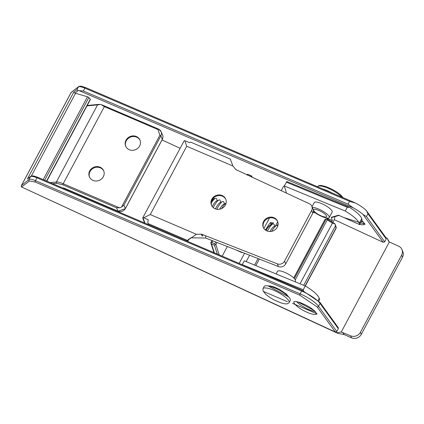 <?xml version="1.0" encoding="UTF-8"?>
<svg xmlns="http://www.w3.org/2000/svg" width="424" height="424" viewBox="0 0 424 424"><rect width="100%" height="100%" fill="white"/><g stroke="black" fill="none" stroke-linecap="round" stroke-linejoin="round"><path stroke-width="0.64" d="M277.688 221.567A7.765 7.113 -23.5 0 0 274.254 218.387A7.765 7.113 -23.5 0 0 263.919 222.086A7.765 7.113 -23.5 0 0 263.463 227.741M263.622 221.402A7.765 7.113 156.5 0 1 270.809 217.093A7.765 7.113 156.5 0 1 277.55 221.222A7.765 7.113 156.5 0 1 277.232 227.222A7.765 7.113 156.5 0 1 270.046 231.531A7.765 7.113 156.5 0 1 263.304 227.402A7.765 7.113 156.5 0 1 263.622 221.402M225.844 199.381A7.765 7.113 -23.5 0 0 222.399 196.174A7.765 7.113 -23.5 0 0 212.064 199.879A7.765 7.113 -23.5 0 0 211.618 205.55M211.788 199.238A7.765 7.113 156.5 0 1 218.975 194.923A7.765 7.113 156.5 0 1 225.711 199.052A7.765 7.113 156.5 0 1 225.393 205.052A7.765 7.113 156.5 0 1 218.206 209.366A7.765 7.113 156.5 0 1 211.47 205.237A7.765 7.113 156.5 0 1 211.788 199.238M187.864 241.468A18.486 4.844 28.1 0 1 187.864 241.479L188.447 239.412M284.552 261.147L285.728 263.861A5.544 5.083 156.5 0 1 278.499 266.564L205.608 238.018L190.938 237.811L187.175 240.562L196.471 234.324L201.469 234.143L277.322 263.85A5.544 5.083 -23.5 0 0 284.552 261.147L311.592 210.505A5.544 5.083 -23.5 0 0 311.815 206.223A5.544 5.083 -23.5 0 0 309.398 203.774L235.919 169.627L232.946 166.033L230.433 159.44M232.946 166.033L186.708 146.264L184.864 140.694A7.394 1.94 -151.9 0 0 184.202 140.757L142.713 217.894L144.552 222.955M144.944 223.125L143.031 217.862A7.394 1.94 28.1 0 1 143.694 217.798L150.244 214.555L196.471 234.324M184.864 140.694L189.427 142.644A7.394 2.237 113.2 0 1 190.153 142.21L191.144 142.332L230.55 159.18M311.815 206.223L312.997 208.937A5.544 5.083 156.5 0 1 312.769 213.224L311.592 210.505M285.728 263.861L312.769 213.224M205.608 238.018L205.698 235.797M143.694 217.798L148.257 219.749A7.394 2.237 113.2 0 0 148.093 223.575L187.244 240.318M236.168 169.738L236.051 169.372M201.342 234.387L202.333 236.126L203.138 234.795M148.57 224.672L148.093 223.575M187.175 240.562A3.699 0.97 -151.9 0 0 186.491 240.758A3.699 0.97 -151.9 0 0 186.47 240.806L186.449 240.874M202.333 236.126L201.469 234.143M341.256 332.013L350.6 335.803L351.485 337.838L344.24 334.6L337.684 333.312L337.001 332.771L341.256 332.013L389.327 241.987L388.373 240.97L387.409 238.357L389.057 241.744M385.973 237.694L387.409 238.357M384.711 241.818L366.437 216.59L367.947 213.754L366.527 210.845L365.573 209.785A18.486 4.844 -151.9 0 0 355.768 203.149L349.561 201.326L348.046 204.156L353.245 207.871A18.486 4.844 28.1 0 1 363.055 214.502L383.179 242.29L384.711 241.818L386.222 238.988L386.142 237.928L366.627 210.982M383.179 242.29L334.197 219.616M179.919 148.209L162.042 139.941M338.331 328.68L338.251 327.62L320.025 302.46A1.108 0.943 144.1 0 1 320.056 303.452L338.331 328.68L336.815 331.51L335.289 331.981L21.2 186.804L337.684 333.312M337.001 332.771L335.289 331.981L317.115 306.886A1.108 0.943 144.1 0 0 318.541 306.282L336.815 331.51M350.6 335.803A7.394 6.773 -23.5 0 0 360.442 332.278L401.613 255.174A7.394 6.773 -23.5 0 0 401.915 249.46A7.394 6.773 -23.5 0 0 398.496 246.111L389.327 241.987M21.2 186.804L21.677 185.124L71.084 92.596L78.382 86.957L76.871 89.793L73.744 92.204L74.947 93.116A5.544 1.452 28.1 0 1 75.525 93.269L87.466 96.783L43.232 179.628M44.668 180.242L88.817 97.562A1.108 0.292 -151.9 0 0 87.466 96.783M88.817 97.562L90.312 99.137L46.571 181.059M46.794 181.154L90.439 99.407A1.108 0.292 -151.9 0 0 90.312 99.137M76.871 89.793L78.313 90.519A9.243 2.422 28.1 0 1 79.187 90.678L83.358 90.969L84.874 88.139L349.561 201.326M351.485 337.838A7.394 6.773 -23.5 0 0 361.328 334.319L402.498 257.209A7.394 6.773 -23.5 0 0 402.8 251.496L401.915 249.46M27.867 178.562L30.491 176.654A1.108 1.065 -127.7 0 1 30.767 176.32L27.867 178.562M366.437 216.59L363.055 214.502M71.1 92.485L21.433 185.5L28.98 179.484L30.491 176.654A9.243 2.422 28.1 0 1 36.983 177.831L301.665 291.018A18.486 4.844 28.1 0 1 320.056 303.452L318.541 306.282A18.486 4.844 28.1 0 0 300.155 293.848A1.108 0.334 113.2 0 0 299.826 295.199L317.115 306.886M287.52 301.734L263.543 291.484L287.52 301.734M289.078 302.63L290.255 300.425A14.787 3.874 -151.9 0 0 290.17 299.005A14.787 3.874 -151.9 0 0 276.941 288.983A14.787 3.874 -151.9 0 0 264.168 286.497L262.991 288.702L263.028 290.981L266.002 294.563L270.3 297.743L273.904 299.848L280.752 302.847L285.363 303.918L287.567 303.769L289.078 302.63A14.787 3.874 -151.9 0 0 288.993 301.204A14.787 3.874 -151.9 0 0 275.764 291.182A14.787 3.874 -151.9 0 0 262.991 288.702M268.27 221.047L268.175 220.422M332.914 222.515L332.914 222.515A5.544 1.373 114.1 0 0 334.907 216.616M286.507 193.137L284.276 185.924L345.269 211.062A22.181 5.814 28.1 0 1 359.213 223.342L359.61 224.609L338.606 215.207L331.292 217.3L331.621 217.56L339.089 215.418M331.292 217.3L332.321 220.607L331.706 221.763M305.275 285.967L303.255 289.74L242.263 264.608L244.282 260.829L305.275 285.967A22.181 5.814 28.1 0 1 319.219 298.242L319.616 299.508L318.811 301.014M313.225 212.058L315.864 213.235M326.459 217.984L332.321 220.607M345.269 211.062L347.283 207.288L349.535 207.4A22.181 5.814 28.1 0 1 361.736 218.62L362.011 219.505A1.108 0.276 114.1 0 1 361.624 220.835L359.61 224.609M281.207 190.673L283.423 186.523L284.276 185.935L286.863 181.52L348.963 207.113M239.147 263.41L244.558 253.271M303.255 289.74L303.589 290.933M286.073 192.936L286.311 192.496M246.18 261.613L249.582 255.237M241.866 252.216L241.998 252.64L235.373 249.672M242.162 252.333L241.998 252.64M305.312 285.988L336.062 228.388A5.544 1.452 -151.9 0 0 336.068 227.958L334.907 223.771L332.411 223.157L300.028 283.804M334.637 223.644L334.907 223.771L334.637 223.644M332.411 223.157L327.243 219.924L326.846 218.89L327.365 219.097L326.846 218.89L325.139 219.404M326.846 218.89L324.811 219.818L325.16 219.399M251.84 177.285L251.819 176.22L251.363 175.907L251.819 176.22L250.732 176.464L248.406 175.43M247.796 175.154L247.494 174.291L248.104 174.407L251.575 175.955M247.494 174.291L246.938 175.107M213.977 252.646L210.818 242.973L210.977 242.454L210.818 242.973L211.836 242.502L214.772 243.811L215.148 244.902L215.88 244.632L219.224 254.888M215.148 244.902L214.396 245.141L217.305 254.066M210.818 242.973L211.454 243.832L214.396 245.141M227.322 246.519L222.181 256.154M326.554 215.959A7.394 1.94 28.1 0 1 326.597 216.675A7.394 1.94 28.1 0 1 320.205 215.429A7.394 1.94 28.1 0 1 313.59 210.421A7.394 1.94 28.1 0 1 313.548 209.705A7.394 1.94 28.1 0 1 319.94 210.951A7.394 1.94 28.1 0 1 326.554 215.959M322.346 188.812A14.787 3.874 28.1 0 1 331.875 192.888M312.027 206.705L314.253 202.54A10.149 2.661 28.1 0 1 321.588 203.594A10.149 2.661 28.1 0 1 332.162 212.101L329.241 217.57A10.149 2.661 28.1 0 1 321.906 216.516A10.149 2.661 28.1 0 1 313.357 211.327M312.366 207.484A10.149 2.661 28.1 0 1 318.668 209.064A10.149 2.661 28.1 0 1 329.241 217.57M276.119 273.952L277.503 271.36A10.149 2.661 28.1 0 1 284.843 272.415A10.149 2.661 28.1 0 1 295.411 280.921L294.987 281.727M212.212 206.525A9.058 2.3 -66 0 1 212.419 206.133A9.058 2.3 -66 0 1 216.447 201.045L218.917 200.001A11.093 2.82 -66 0 1 220.268 200.605A11.093 2.82 -66 0 1 220.284 200.637M213.261 207.643A11.093 2.82 -66 0 1 213.982 206.228A11.093 2.82 -66 0 1 218.917 200.001M216.844 209.265A11.093 2.82 -66 0 1 217.576 207.824A11.093 2.82 -66 0 1 222.51 201.601A11.093 2.82 -66 0 1 223.861 202.2L224.45 203.902M215.418 208.894A9.058 2.3 -66 0 1 216.012 207.733A9.058 2.3 -66 0 1 220.04 202.646L222.51 201.601M270.438 222.717A11.093 2.82 -66 0 1 270.57 223.003A11.093 2.82 -66 0 1 270.581 223.035M266.108 230.524A9.058 2.3 -66 0 1 266.309 230.131A9.058 2.3 -66 0 1 270.337 225.049L272.807 223.999A11.093 2.82 -66 0 1 274.164 224.603L274.747 226.299M267.417 231.117A11.093 2.82 -66 0 1 267.878 230.227A11.093 2.82 -66 0 1 272.807 223.999M211.47 201.347A9.9 2.518 -66 0 1 213.882 199.01L215.323 198.4A11.093 2.82 -66 0 1 216.68 199.004L217.263 200.7M211.205 203.181A11.093 2.82 -66 0 1 215.323 198.4M219.664 209.218A9.058 2.3 -66 0 1 223.633 204.246L226.082 203.207A11.093 2.82 -66 0 0 221.641 208.571M270.009 231.531A9.058 2.3 -66 0 1 273.931 226.649L276.4 225.6A11.093 2.82 -66 0 1 277.715 226.098M271.736 231.334A11.093 2.82 -66 0 1 276.4 225.6M140.047 140.333A7.765 7.113 -23.5 0 0 136.597 137.116A7.765 7.113 -23.5 0 0 126.262 140.816A7.765 7.113 -23.5 0 0 125.822 146.508M125.997 140.206A7.765 7.113 156.5 0 1 133.184 135.892A7.765 7.113 156.5 0 1 139.925 140.026A7.765 7.113 156.5 0 1 139.607 146.026A7.765 7.113 156.5 0 1 132.421 150.334A7.765 7.113 156.5 0 1 125.679 146.206A7.765 7.113 156.5 0 1 125.997 140.206M103.779 171.036A7.765 7.113 -23.5 0 0 100.334 167.84A7.765 7.113 -23.5 0 0 90.005 171.54A7.765 7.113 -23.5 0 0 89.554 177.206M89.718 170.883A7.765 7.113 156.5 0 1 96.905 166.574A7.765 7.113 156.5 0 1 103.647 170.702A7.765 7.113 156.5 0 1 103.329 176.702A7.765 7.113 156.5 0 1 96.142 181.016A7.765 7.113 156.5 0 1 89.4 176.882A7.765 7.113 156.5 0 1 89.718 170.883M121.54 207.06L159.906 135.214L160.86 135.897L123.893 205.137L121.54 207.06A5.544 5.083 156.5 0 1 119.473 207.802L116.51 207.776L117.983 211.173L63.632 187.927L62.81 188.002M159.906 135.214L157.956 129.548L104.357 106.625L101.039 104.516A11.093 2.91 28.1 0 0 100.636 104.415L97.541 104.898L56.371 182.002A11.093 2.91 28.1 0 1 63.187 183.73L119.473 207.802M101.543 104.696L158.465 129.034L161.088 131.615L162.71 135.346A5.544 5.083 -23.5 0 1 163.065 136.676L162.334 139.295L160.86 135.897A5.544 5.083 -23.5 0 0 161.088 131.615A5.544 5.083 -23.5 0 0 158.523 129.097A0.922 0.281 -66.8 0 0 158.465 129.034A0.922 0.281 -66.8 0 0 157.956 129.548M63.971 188.076L63.632 187.927M186.708 146.264L150.244 214.555M278.499 266.564L277.322 263.85M296.63 301.596A12.937 3.392 -151.9 0 0 308.948 309.61A12.937 3.392 -151.9 0 0 315.302 311.566M356.748 223.326A12.937 3.392 28.1 0 1 355.328 222.754A12.937 3.392 28.1 0 1 352.498 221.423M343.991 217.613L365.069 224.206L361.789 220.485M361.767 220.544L364.666 224.121A12.937 3.392 28.1 0 1 359.764 224.312M288.696 296.933L267.936 285.85M292.56 303.372L317.179 313.903L292.56 303.372M293.943 301.623L295.692 301.464L300.245 302.593L306.504 305.381L310.829 307.962L314.629 310.909L316.776 313.813A12.937 3.392 28.1 0 1 307.437 312.446A12.937 3.392 28.1 0 1 294.033 302.842A12.937 3.392 28.1 0 1 293.949 301.618L293.959 301.596M361.28 221.482A12.937 3.392 -151.9 0 0 363.193 221.874M79.187 90.678L353.245 207.871M74.947 93.116L78.313 90.519M342.645 332.4L344.24 334.6M401.613 255.174L402.498 257.209M360.442 332.278L361.328 334.319M31.344 176.013L75.525 93.269M302.349 290.482A1.108 0.334 113.2 0 0 302.28 290.403A1.108 0.334 113.2 0 0 301.665 291.018L300.155 293.848L35.468 180.661A1.108 0.334 113.2 0 0 35.139 182.013L299.826 295.199M37.662 177.296A1.108 0.334 113.2 0 0 37.593 177.216A1.108 0.334 113.2 0 0 36.983 177.831L35.468 180.661A9.243 2.422 28.1 0 0 28.98 179.484A1.108 1.065 -127.7 0 0 29.431 180.979L35.139 182.013M348.046 204.156L83.358 90.969M27.364 179.066L73.744 92.204M386.222 238.988L367.947 213.754M85.553 87.604A1.108 0.334 113.2 0 0 85.484 87.524A1.108 0.334 113.2 0 0 84.874 88.139A9.243 2.422 28.1 0 0 78.382 86.957A1.108 1.065 -127.7 0 1 78.663 86.629L71.131 92.443M21.783 186.883L29.431 180.979M273.194 223.888L273.04 222.478L265.376 230.031M271.1 222.314A11.459 2.836 -65.9 0 1 271.556 222.982A11.459 2.836 -65.9 0 1 271.689 224.476M255.852 265.594L259.34 259.059M277.238 225.547L278.091 223.941M319.219 298.242L318.117 300.309M277.741 221.72L275.457 226.003M258.068 258.561L254.591 265.074M263.887 228.457L269.489 217.957M361.736 218.62L359.213 223.342M347.283 207.288L286.29 182.15M336.062 228.388L336.142 227.179A1.108 1.034 -18.1 0 1 336.068 227.958L305.132 285.903M335.405 225.918L303.69 285.31M214.385 252.821L211.454 243.832M327.243 219.924L295.279 279.787M217.024 242.486L215.88 244.632M325.95 219.473L294.394 278.579M215.747 241.987L214.772 243.811M211.836 242.502L212.737 240.811M324.811 219.818L293.768 277.948M343.122 197.695L340.536 194.823L337.266 192.316L332.538 189.475L325.976 186.587L321.138 185.447L318.949 185.595L317.444 186.719A14.787 3.874 28.1 0 1 328.123 188.267A14.787 3.874 28.1 0 1 342.014 197.224M189.088 238.924A18.486 4.844 28.1 0 1 188.929 239.539L189.358 238.733M104.357 106.625L63.187 183.73A0.922 0.281 113.2 0 0 62.916 184.859L116.51 207.776M97.541 104.898L86.989 105.868M50.122 182.574L56.371 182.002A0.922 0.827 84.8 0 0 56.668 183.274L62.916 184.859M123.893 205.137L125.366 208.529L162.334 139.295M52.618 183.645L56.668 183.274M63.791 188.033L118.042 211.237A0.922 0.281 -66.8 0 1 117.983 211.173A5.544 5.083 -23.5 0 0 125.366 208.529L125.292 208.661M314.385 310.686L297.871 301.867M268.689 285.988L270.003 285.93L273.925 286.9L279.337 289.311L286.364 294.092L288.209 296.413M361.635 220.819L362.276 220.994M30.767 176.32L31.816 175.896L33.48 175.934L37.593 177.216L302.28 290.403L320.025 302.46M354.671 202.635L85.484 87.524L81.371 86.242L79.707 86.205L78.663 86.629M265.403 230.057L269.378 223.761L271.026 222.282M336.142 227.179L335.267 224.497M334.865 223.739L327.206 218.948M252.126 177.158L251.824 176.236M210.85 242.613L211.974 240.509M293.742 277.921L324.869 219.627M188.171 240.382L188.929 239.539M214.48 198.755L213.595 197.876M220.856 202.301L220.268 200.605M271.153 224.699L270.57 223.003M87.206 105.465L99.349 104.352M118.042 211.237L125.372 208.619L162.668 138.77M63.902 188.081L63.16 188.15"/></g></svg>
